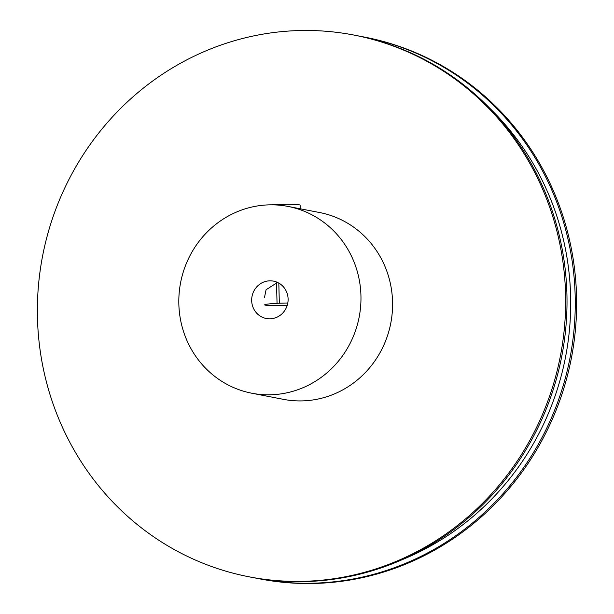 <?xml version="1.0" encoding="UTF-8"?>
<svg xmlns="http://www.w3.org/2000/svg" width="614" height="614" viewBox="0 0 614 614"><rect width="100%" height="100%" fill="white"/><g stroke="black" fill="none" stroke-linecap="round" stroke-linejoin="round"><path stroke-width="0.92" d="M363.565 36.917A275.909 263.69 -79 0 1 575.164 295.626A275.909 263.69 101 0 1 258.686 578.68L260.06 578.941A275.909 263.69 101 0 0 576.538 295.894A275.909 263.69 -79 0 0 364.939 37.185L363.565 36.917A275.909 263.69 -79 0 0 359.436 36.157M258.686 578.68A275.909 263.69 101 0 1 254.564 577.843M249.061 576.815L250.435 577.083A275.909 263.69 101 0 0 566.922 294.029A275.909 263.69 -79 0 0 355.314 35.32L353.94 35.059A275.909 263.69 -79 0 0 37.462 318.106A275.909 263.69 101 0 0 249.061 576.815A275.909 263.69 101 0 0 565.548 293.768A275.909 263.69 -79 0 0 353.94 35.059M392.553 301.743A95.139 90.926 101 0 1 283.422 399.346L251.809 393.221A95.139 90.926 101 0 1 178.843 304.014A95.139 90.926 -79 0 1 287.974 206.411L319.587 212.528A95.139 90.926 -79 0 1 392.553 301.743M287.974 206.411A95.139 90.926 -79 0 1 360.94 295.618A95.139 90.926 101 0 1 251.809 393.221M288.104 298.98A19.026 18.182 101 0 1 266.276 318.497A19.026 18.182 101 0 1 251.679 300.653A19.026 18.182 -79 0 1 273.506 281.135A19.026 18.182 -79 0 1 288.104 298.98M277.536 282.44L266.077 289.716L264.473 297.537L266.069 289.739L277.536 282.44M300.215 208.783L300.123 205.183A19.026 1.259 -1.5 0 0 274.473 204.669L274.473 204.876M276.492 281.995L277.052 303.347A19.026 1.259 -1.5 0 1 287.789 303.017M271.756 204.823A19.026 1.259 -1.5 0 1 276.76 204.562L276.768 204.984M278.81 283.1L279.339 303.239A19.026 1.259 -1.5 0 0 264.665 304.851A19.026 1.259 -1.5 0 0 287.175 305.503M489.619 108.11A271.15 259.146 -79 0 1 570.613 295.841A271.15 259.146 101 0 1 402.193 559.676"/></g></svg>
